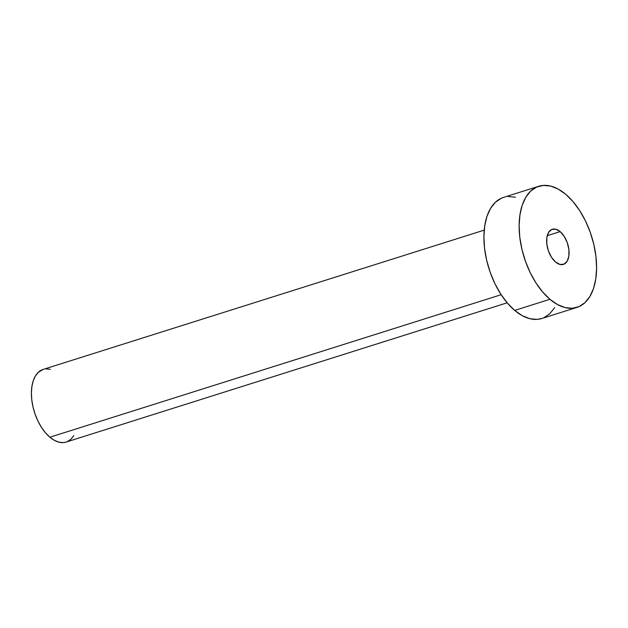 <?xml version="1.0" encoding="UTF-8"?>
<svg xmlns="http://www.w3.org/2000/svg" width="628" height="628" viewBox="0 0 628 628"><rect width="100%" height="100%" fill="white"/><g stroke="black" fill="none" stroke-linecap="round" stroke-linejoin="round"><path stroke-width="0.94" d="M560.168 231.622L547.247 235.696L560.168 231.622L555.78 229.22L551.714 229.503L548.589 232.415L546.87 237.533L546.823 244.064L548.464 251.012L551.533 257.331L555.56 262.049A18.416 10.244 -107.5 0 1 546.768 243.507A18.416 10.244 -107.5 0 1 552.318 229.267A18.416 10.244 -107.5 0 1 560.168 231.622A18.416 10.244 -107.5 0 1 568.96 250.156A18.416 10.244 -107.5 0 1 563.41 264.396A18.416 10.244 -107.5 0 1 555.56 262.049L559.948 264.443L564.015 264.168L567.147 261.248L568.858 256.13L568.905 249.599L567.265 242.651L564.195 236.332L560.168 231.622M484.212 230.131L43.167 369.405A38.104 21.195 72.5 0 0 31.675 398.866A38.104 21.195 72.5 0 0 49.879 437.214L501.16 294.713L49.879 437.214A38.104 21.195 72.5 0 0 66.113 442.073L507.165 302.798M538.745 186.273L503.515 197.396A63.507 35.325 72.5 0 0 484.369 246.498A63.507 35.325 72.5 0 0 514.709 310.413L549.932 299.289L514.709 310.413A63.507 35.325 72.5 0 0 541.76 318.514L576.991 307.39A63.507 35.325 -107.5 0 1 549.932 299.289A63.507 35.325 -107.5 0 1 519.591 235.374A63.507 35.325 -107.5 0 1 538.745 186.273A63.507 35.325 -107.5 0 1 565.797 194.374A63.507 35.325 -107.5 0 1 596.137 258.289A63.507 35.325 -107.5 0 1 576.991 307.39M541.901 318.467L537.105 319.393L529.82 318.694L522.253 315.664L514.709 310.413L507.463 303.151L500.799 294.147L494.974 283.762L490.217 272.379L486.708 260.439L484.573 248.405L483.905 236.74L484.722 225.892L486.998 216.268L490.649 208.253L495.523 202.145L501.442 198.189L503.664 197.349M508.17 196.525L515.462 197.216M554.634 307.657L549.759 313.764L543.84 317.729M565.797 194.374L573.042 201.635L579.707 210.639L585.524 221.032L590.289 232.415L593.798 244.347L595.933 256.381L596.6 268.046L595.784 278.903L593.507 288.519L589.857 296.534L584.982 302.641L579.063 306.605L572.336 308.269L565.043 307.571L557.483 304.541L549.932 299.289L542.686 292.028L536.022 283.024L530.205 272.638L525.448 261.248L521.931 249.316L519.796 237.282L519.128 225.617L519.953 214.768L522.229 205.144L525.871 197.129L530.746 191.022L536.665 187.066L543.393 185.401L550.685 186.092L558.253 189.122L565.797 194.374M66.199 442.049L63.326 442.599L58.946 442.183L54.408 440.369L49.879 437.214L45.538 432.857L41.534 427.456L38.041 421.223L35.192 414.394L33.08 407.234L31.8 400.012L31.4 393.01L31.895 386.503L33.26 380.733L35.443 375.921L38.371 372.255L43.254 369.382M45.962 368.879L50.334 369.295M73.837 435.565L70.909 439.223L67.361 441.602"/></g></svg>
